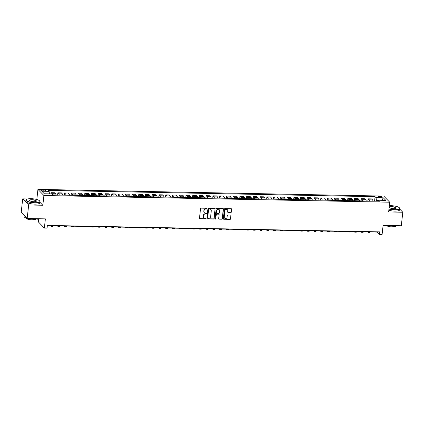 <?xml version="1.0" encoding="UTF-8"?>
<svg xmlns="http://www.w3.org/2000/svg" width="424" height="424" viewBox="0 0 424 424"><rect width="100%" height="100%" fill="white"/><g stroke="black" fill="none" stroke-linecap="round" stroke-linejoin="round"><path stroke-width="0.64" d="M207.082 208.64A0.387 0.355 135.7 0 0 206.753 208.258L201.124 208.152A0.557 0.509 135.7 0 0 200.536 208.672L199.481 218.238A0.557 0.509 135.7 0 0 199.953 218.779L205.576 218.89A0.387 0.355 135.7 0 0 205.894 218.243A0.387 0.355 135.7 0 0 205.661 218.143L204.93 218.132A1.781 1.622 135.7 0 1 203.425 216.399L203.515 215.599A1.781 1.622 135.7 0 1 205.396 213.929L206.122 213.945A0.387 0.355 135.7 0 0 206.44 213.304A0.387 0.355 135.7 0 0 206.207 213.203L205.476 213.187A1.781 1.622 135.7 0 1 203.971 211.454L204.061 210.659A1.781 1.622 135.7 0 1 205.942 208.99L206.668 209.006A0.387 0.355 135.7 0 0 207.082 208.64M204.315 212.641A1.781 1.622 135.7 0 1 203.806 211.29L203.896 210.489A1.781 1.622 135.7 0 1 205.778 208.825L206.509 208.836A0.387 0.355 135.7 0 0 206.891 208.29M199.54 218.546A0.557 0.509 135.7 0 0 199.789 218.614L205.417 218.72A0.387 0.355 135.7 0 0 205.799 218.174M203.769 217.586A1.781 1.622 135.7 0 1 203.266 216.229L203.35 215.434A1.781 1.622 135.7 0 1 205.232 213.765L205.963 213.781A0.387 0.355 135.7 0 0 206.345 213.235M379.83 196.413A1.813 0.493 6.3 0 0 378.542 196.747A1.813 0.493 6.3 0 0 380.863 197.473A1.813 0.493 6.3 0 0 382.146 197.144A1.813 0.493 6.3 0 0 379.83 196.413M230.815 212.482A0.557 0.509 135.7 0 0 231.403 211.958L231.7 209.276A0.557 0.509 135.7 0 0 231.228 208.735L224.98 208.613A0.557 0.509 135.7 0 0 224.391 209.133L223.337 218.699A0.557 0.509 135.7 0 0 223.808 219.24L230.057 219.362A0.557 0.509 135.7 0 0 230.645 218.842L231.001 215.599A0.557 0.509 135.7 0 0 230.529 215.058L227.858 215.005A0.557 0.509 135.7 0 0 227.269 215.53L227.089 217.136A1.489 1.357 135.7 0 1 224.609 218.148A1.489 1.357 135.7 0 1 224.259 217.077L224.953 210.781A1.489 1.357 135.7 0 1 227.434 209.774A1.489 1.357 135.7 0 1 227.783 210.839L227.672 211.889A0.557 0.509 135.7 0 0 228.138 212.429L230.656 212.313A0.557 0.509 135.7 0 0 231.244 211.793L231.536 209.112A0.557 0.509 135.7 0 0 231.478 208.804M27.687 198.951L22.695 198.856L28.668 204.978L27.173 218.514L45.379 218.869L44.366 228.075L47.064 228.123L47.361 225.42L379.681 231.859L379.385 234.567L382.082 234.615L383.1 225.414L401.305 225.764L402.8 212.228L399.774 209.127M28.668 204.978L42.829 205.253L43.905 195.506L389.714 202.211L388.638 211.958L402.8 212.228M215.233 208.958A0.557 0.509 135.7 0 0 214.761 208.412L208.513 208.295A0.557 0.509 135.7 0 0 207.924 208.815L206.87 218.381A0.557 0.509 135.7 0 0 207.336 218.922L213.585 219.044A0.557 0.509 135.7 0 0 214.173 218.524L215.069 208.788A0.557 0.509 135.7 0 0 215.01 208.486M216.744 208.454L222.992 208.576A0.557 0.509 135.7 0 1 223.464 209.117L222.409 218.683A0.557 0.509 135.7 0 1 221.821 219.203L219.144 219.15A0.557 0.509 135.7 0 1 218.678 218.609L219.102 214.73A0.557 0.509 135.7 0 0 218.636 214.189L216.86 214.152A0.557 0.509 135.7 0 0 216.272 214.677L215.827 218.715A0.387 0.355 135.7 0 1 215.175 218.98A0.387 0.355 135.7 0 1 215.085 218.699L216.155 208.974A0.557 0.509 135.7 0 1 216.744 208.454M397.452 206.748L396.827 206.106L394.829 206.064M27.173 218.514L21.2 212.392L22.695 198.856M43.073 190.911L44.26 190.933A1.754 0.477 6.3 0 0 45.506 190.614A1.754 0.477 6.3 0 0 43.259 189.91L42.071 189.883A1.754 0.477 6.3 0 0 40.831 190.206A1.754 0.477 6.3 0 0 43.073 190.911M43.905 195.506L37.932 189.385L383.741 196.084L389.714 202.211M374.578 201.146L375.065 196.688L48.14 190.35L49.115 191.351L41.833 191.213L44.319 193.763L51.601 193.901L52.581 194.902L379.507 201.241L378.531 200.239L377.959 201.209M375.065 196.688L376.046 197.69L383.328 197.828L385.814 200.377L378.531 200.239M38.743 218.742L38.393 221.948L44.366 228.075M37.418 199.704L36.856 199.126L34.996 199.095M36.856 199.126L37.932 189.385M47.329 225.695L376.963 232.082L379.385 234.567M378.346 200.552L376.448 200.515L376.38 201.177M376.994 231.806L376.963 232.082M49.115 191.351L49.475 193.863M50.991 193.89L51.124 192.687L52.104 193.689A2.263 0.689 91.1 0 1 52.491 194.812M56.01 194.971A2.263 0.689 91.1 0 0 55.608 193.757L54.632 192.756L51.124 192.687M57.627 195.003L57.871 192.819L58.846 193.821A2.263 0.689 91.1 0 1 59.249 195.035M62.752 195.104A2.263 0.689 91.1 0 0 62.355 193.89L61.374 192.888L57.871 192.819M64.374 195.13L64.612 192.952L65.588 193.953A2.263 0.689 91.1 0 1 65.99 195.162M69.499 195.231A2.263 0.689 91.1 0 0 69.096 194.017L68.121 193.015L64.612 192.952M71.115 195.263L71.354 193.079L72.334 194.081A2.263 0.689 91.1 0 1 72.732 195.294M76.24 195.363A2.263 0.689 91.1 0 0 75.838 194.15L74.862 193.148L71.354 193.079M77.857 195.395L78.101 193.212L79.076 194.213A2.263 0.689 91.1 0 1 79.479 195.427M82.982 195.496A2.263 0.689 91.1 0 0 82.585 194.282L81.604 193.28L78.101 193.212M84.604 195.522L84.842 193.344L85.818 194.346A2.263 0.689 91.1 0 1 86.22 195.554M89.729 195.623A2.263 0.689 91.1 0 0 89.326 194.409L88.351 193.408L84.842 193.344M91.346 195.655L91.589 193.471L92.565 194.473A2.263 0.689 91.1 0 1 92.967 195.687M96.471 195.756A2.263 0.689 91.1 0 0 96.068 194.542L95.093 193.54L91.589 193.471M98.087 195.787L98.331 193.604L99.306 194.605A2.263 0.689 91.1 0 1 99.709 195.819M103.218 195.883A2.263 0.689 91.1 0 0 102.815 194.674L101.84 193.673L98.331 193.604M104.834 195.915L105.073 193.736L106.053 194.738A2.263 0.689 91.1 0 1 106.451 195.946M109.959 196.015A2.263 0.689 91.1 0 0 109.556 194.802L108.581 193.8L105.073 193.736M111.576 196.047L111.819 193.863L112.795 194.865A2.263 0.689 91.1 0 1 113.197 196.079M116.701 196.148A2.263 0.689 91.1 0 0 116.303 194.934L115.323 193.932L111.819 193.863M118.323 196.179L118.561 193.996L119.536 194.998A2.263 0.689 91.1 0 1 119.939 196.211M123.448 196.275A2.263 0.689 91.1 0 0 123.045 195.067L122.07 194.065L118.561 193.996M125.064 196.307L125.303 194.128L126.283 195.13A2.263 0.689 91.1 0 1 126.681 196.339M130.189 196.407A2.263 0.689 91.1 0 0 129.786 195.194L128.811 194.192L125.303 194.128M131.806 196.439L132.05 194.256L133.025 195.257A2.263 0.689 91.1 0 1 133.428 196.471M136.931 196.54A2.263 0.689 91.1 0 0 136.533 195.326L135.553 194.325L132.05 194.256M138.553 196.572L138.791 194.388L139.766 195.39A2.263 0.689 91.1 0 1 140.169 196.603M143.678 196.667A2.263 0.689 91.1 0 0 143.275 195.459L142.3 194.457L138.791 194.388M145.294 196.699L145.533 194.521L146.513 195.517A2.263 0.689 91.1 0 1 146.911 196.731M150.419 196.8A2.263 0.689 91.1 0 0 150.017 195.586L149.041 194.584L145.533 194.521M152.036 196.831L152.28 194.648L153.255 195.649A2.263 0.689 91.1 0 1 153.658 196.863M157.161 196.932A2.263 0.689 91.1 0 0 156.763 195.718L155.783 194.717L152.28 194.648M158.783 196.964L159.021 194.78L160.002 195.782A2.263 0.689 91.1 0 1 160.399 196.996M163.908 197.059A2.263 0.689 91.1 0 0 163.505 195.851L162.53 194.849L159.021 194.78M165.524 197.091L165.768 194.913L166.743 195.909A2.263 0.689 91.1 0 1 167.146 197.123M170.649 197.192A2.263 0.689 91.1 0 0 170.247 195.978L169.271 194.976L165.768 194.913M172.266 197.224L172.51 195.04L173.485 196.042A2.263 0.689 91.1 0 1 173.888 197.255M177.396 197.324A2.263 0.689 91.1 0 0 176.994 196.111L176.018 195.109L172.51 195.04M179.013 197.356L179.251 195.173L180.232 196.174A2.263 0.689 91.1 0 1 180.629 197.388M184.138 197.452A2.263 0.689 91.1 0 0 183.735 196.243L182.76 195.241L179.251 195.173M185.754 197.483L185.998 195.3L186.973 196.301A2.263 0.689 91.1 0 1 187.376 197.515M190.88 197.584A2.263 0.689 91.1 0 0 190.482 196.37L189.502 195.369L185.998 195.3M192.501 197.616L192.74 195.432L193.715 196.434A2.263 0.689 91.1 0 1 194.118 197.648M197.626 197.717A2.263 0.689 91.1 0 0 197.224 196.503L196.248 195.501L192.74 195.432M199.243 197.748L199.481 195.565L200.462 196.566A2.263 0.689 91.1 0 1 200.859 197.78M204.368 197.844A2.263 0.689 91.1 0 0 203.965 196.635L202.99 195.634L199.481 195.565M205.984 197.876L206.228 195.692L207.203 196.694A2.263 0.689 91.1 0 1 207.606 197.907M211.11 197.976A2.263 0.689 91.1 0 0 210.712 196.763L209.732 195.761L206.228 195.692M212.731 198.008L212.97 195.824L213.945 196.826A2.263 0.689 91.1 0 1 214.348 198.04M217.857 198.109A2.263 0.689 91.1 0 0 217.454 196.895L216.478 195.893L212.97 195.824M219.473 198.141L219.717 195.957L220.692 196.959A2.263 0.689 91.1 0 1 221.095 198.172M224.598 198.236A2.263 0.689 91.1 0 0 224.195 197.028L223.22 196.026L219.717 195.957M226.215 198.268L226.458 196.084L227.434 197.086A2.263 0.689 91.1 0 1 227.836 198.299M231.345 198.368A2.263 0.689 91.1 0 0 230.942 197.155L229.967 196.153L226.458 196.084M232.962 198.4L233.2 196.217L234.181 197.218A2.263 0.689 91.1 0 1 234.578 198.432M238.087 198.501A2.263 0.689 91.1 0 0 237.684 197.287L236.709 196.286L233.2 196.217M239.703 198.533L239.947 196.349L240.922 197.351A2.263 0.689 91.1 0 1 241.325 198.559M244.828 198.628A2.263 0.689 91.1 0 0 244.431 197.42L243.45 196.418L239.947 196.349M246.45 198.66L246.689 196.476L247.664 197.478A2.263 0.689 91.1 0 1 248.067 198.692M251.575 198.761A2.263 0.689 91.1 0 0 251.172 197.547L250.197 196.545L246.689 196.476M253.192 198.792L253.43 196.609L254.411 197.611A2.263 0.689 91.1 0 1 254.808 198.824M258.317 198.893A2.263 0.689 91.1 0 0 257.914 197.679L256.939 196.678L253.43 196.609M259.933 198.925L260.177 196.741L261.152 197.743A2.263 0.689 91.1 0 1 261.555 198.951M265.058 199.02A2.263 0.689 91.1 0 0 264.661 197.812L263.68 196.81L260.177 196.741M266.68 199.052L266.919 196.869L267.894 197.87A2.263 0.689 91.1 0 1 268.297 199.084M271.805 199.153A2.263 0.689 91.1 0 0 271.402 197.939L270.427 196.937L266.919 196.869M273.422 199.185L273.66 197.001L274.641 198.003A2.263 0.689 91.1 0 1 275.038 199.216M278.547 199.285A2.263 0.689 91.1 0 0 278.144 198.072L277.169 197.07L273.66 197.001M280.163 199.317L280.407 197.133L281.382 198.135A2.263 0.689 91.1 0 1 281.785 199.344M285.288 199.413A2.263 0.689 91.1 0 0 284.891 198.199L283.91 197.202L280.407 197.133M286.91 199.444L287.149 197.261L288.124 198.262A2.263 0.689 91.1 0 1 288.527 199.476M292.035 199.545A2.263 0.689 91.1 0 0 291.632 198.331L290.657 197.33L287.149 197.261M293.652 199.577L293.896 197.393L294.871 198.395A2.263 0.689 91.1 0 1 295.274 199.609M298.777 199.678A2.263 0.689 91.1 0 0 298.374 198.464L297.399 197.462L293.896 197.393M300.393 199.704L300.637 197.526L301.612 198.527A2.263 0.689 91.1 0 1 302.015 199.736M305.524 199.805A2.263 0.689 91.1 0 0 305.121 198.591L304.146 197.589L300.637 197.526M307.14 199.837L307.379 197.653L308.359 198.655A2.263 0.689 91.1 0 1 308.757 199.868M312.265 199.937A2.263 0.689 91.1 0 0 311.863 198.724L310.887 197.722L307.379 197.653M313.882 199.969L314.126 197.785L315.101 198.787A2.263 0.689 91.1 0 1 315.504 200.001M319.007 200.07A2.263 0.689 91.1 0 0 318.61 198.856L317.629 197.854L314.126 197.785M320.629 200.096L320.867 197.918L321.843 198.92A2.263 0.689 91.1 0 1 322.245 200.128M325.754 200.197A2.263 0.689 91.1 0 0 325.351 198.983L324.376 197.982L320.867 197.918M327.37 200.229L327.609 198.045L328.589 199.047A2.263 0.689 91.1 0 1 328.987 200.261M332.496 200.329A2.263 0.689 91.1 0 0 332.093 199.116L331.118 198.114L327.609 198.045M334.112 200.361L334.356 198.178L335.331 199.179A2.263 0.689 91.1 0 1 335.734 200.393M339.237 200.462A2.263 0.689 91.1 0 0 338.84 199.248L337.859 198.247L334.356 198.178M340.859 200.488L341.097 198.31L342.073 199.312A2.263 0.689 91.1 0 1 342.475 200.52M345.984 200.589A2.263 0.689 91.1 0 0 345.581 199.375L344.606 198.374L341.097 198.31M347.601 200.621L347.844 198.437L348.82 199.439A2.263 0.689 91.1 0 1 349.222 200.653M352.726 200.722A2.263 0.689 91.1 0 0 352.323 199.508L351.348 198.506L347.844 198.437M354.342 200.753L354.586 198.57L355.561 199.572A2.263 0.689 91.1 0 1 355.964 200.785M359.473 200.849A2.263 0.689 91.1 0 0 359.07 199.64L358.094 198.639L354.586 198.57M361.089 200.881L361.328 198.702L362.308 199.704A2.263 0.689 91.1 0 1 362.706 200.912M366.214 200.981A2.263 0.689 91.1 0 0 365.811 199.768L364.836 198.766L361.328 198.702M367.831 201.013L368.074 198.829L369.05 199.831A2.263 0.689 91.1 0 1 369.452 201.045M372.956 201.114A2.263 0.689 91.1 0 0 372.558 199.9L371.578 198.898L368.074 198.829M376.448 200.515L376.046 197.69M383.328 197.828L381.775 200.303M42.829 205.253L39.925 202.274M206.928 218.689A0.557 0.509 135.7 0 0 207.177 218.758L213.426 218.879A0.557 0.509 135.7 0 0 214.014 218.355L215.069 208.788M209.011 209.048A0.387 0.355 135.7 0 0 208.597 209.414L207.675 217.809A0.387 0.355 135.7 0 0 208.004 218.19L208.772 218.206A1.781 1.622 135.7 0 0 210.654 216.537L211.285 210.797A1.781 1.622 135.7 0 0 209.779 209.064L208.852 208.884A0.387 0.355 135.7 0 0 208.438 209.249L208.597 209.414M207.702 217.994A0.387 0.355 135.7 0 1 207.511 217.644L208.438 209.249M210.781 209.44A1.781 1.622 135.7 0 0 209.62 208.899L209.779 209.064M208.852 208.884L209.62 208.899M218.736 218.917A0.557 0.509 135.7 0 0 218.985 218.985L221.662 219.038A0.557 0.509 135.7 0 0 222.25 218.519L223.305 208.953A0.557 0.509 135.7 0 0 223.241 208.645M218.879 214.258A0.557 0.509 135.7 0 0 218.471 214.025L216.696 213.988A0.557 0.509 135.7 0 0 216.108 214.507L215.827 218.715M215.111 218.879A0.387 0.355 135.7 0 0 215.662 218.551M219.547 210.702A1.489 1.357 135.7 0 0 217.698 209.366A1.489 1.357 135.7 0 0 216.717 210.649L216.468 212.869A0.557 0.509 135.7 0 0 216.94 213.41L218.715 213.442A0.557 0.509 135.7 0 0 219.303 212.922L219.547 210.702M219.113 209.562A1.489 1.357 135.7 0 0 216.553 210.484L216.717 210.649M216.532 213.171A0.557 0.509 135.7 0 1 216.309 212.705L216.553 210.484M227.73 212.191A0.557 0.509 135.7 0 0 227.98 212.265L230.656 212.313M227.349 209.695A1.489 1.357 135.7 0 0 224.789 210.617L224.953 210.781M224.535 218.058A1.489 1.357 135.7 0 1 224.095 216.913L224.789 210.617M223.395 219.007A0.557 0.509 135.7 0 0 223.644 219.076L229.893 219.197A0.557 0.509 135.7 0 0 230.481 218.678L230.842 215.434A0.557 0.509 135.7 0 0 230.778 215.127M37.28 218.8L38.589 220.146M50.684 225.759L51.002 226.087A4.245 1.288 -88.9 0 0 51.368 226.273A4.245 1.288 -88.9 0 0 51.982 225.785M51.368 226.273L52.714 226.299A4.245 1.288 -88.9 0 0 53.329 225.812M57.425 225.891L57.744 226.215A4.245 1.288 -88.9 0 0 58.109 226.4A4.245 1.288 -88.9 0 0 58.724 225.913M58.109 226.4L59.461 226.427A4.245 1.288 -88.9 0 0 60.075 225.939M64.167 226.019L64.485 226.347A4.245 1.288 -88.9 0 0 64.851 226.533A4.245 1.288 -88.9 0 0 65.471 226.045M64.851 226.533L66.202 226.559A4.245 1.288 -88.9 0 0 66.817 226.072M70.914 226.151L71.232 226.48A4.245 1.288 -88.9 0 0 71.598 226.665A4.245 1.288 -88.9 0 0 72.213 226.178M71.598 226.665L72.944 226.692A4.245 1.288 -88.9 0 0 73.559 226.204M31.01 198.681A6.911 1.887 6.3 0 0 26.452 199.444A6.911 1.887 6.3 0 0 28.053 201.522A6.911 1.887 6.3 0 0 34.948 202.72A6.911 1.887 6.3 0 0 39.623 200.897A6.911 1.887 6.3 0 0 31.01 198.681M39.686 200.976A7.081 1.935 -173.7 0 1 39.766 201.061A7.081 1.935 -173.7 0 1 39.999 201.638A7.081 1.935 -173.7 0 1 34.98 202.932A7.081 1.935 -173.7 0 1 25.928 200.086A7.081 1.935 -173.7 0 1 26.277 199.572A7.081 1.935 -173.7 0 1 26.373 199.508M31.996 199.693A3.456 0.943 -173.7 0 1 35.441 200.292A3.456 0.943 -173.7 0 1 36.241 201.331A3.456 0.943 -173.7 0 1 33.962 201.713A3.456 0.943 -173.7 0 1 29.659 200.605A3.456 0.943 -173.7 0 1 31.996 199.693M36.141 201.395A3.286 0.896 6.3 0 0 36.225 201.225A3.286 0.896 6.3 0 0 32.023 199.905A3.286 0.896 6.3 0 0 29.696 200.504A3.286 0.896 6.3 0 0 29.744 200.69M37.482 218.715A7.081 1.935 -173.7 0 1 33.173 219.288A7.081 1.935 -173.7 0 1 27.571 218.524M27.035 218.371A7.081 1.935 -173.7 0 1 24.12 216.441L24.226 215.493M36.061 219.113A5.099 1.394 -173.7 0 1 32.473 219.95A5.099 1.394 -173.7 0 1 25.954 217.994M39.999 201.638L39.867 202.831A7.081 1.935 -173.7 0 1 34.848 204.124A7.081 1.935 -173.7 0 1 25.795 201.278L25.928 200.086M388.983 208.857A6.911 1.887 6.3 0 0 394.786 209.695A6.911 1.887 6.3 0 0 399.456 207.871A6.911 1.887 6.3 0 0 390.843 205.656A6.911 1.887 6.3 0 0 389.333 205.682M399.525 207.951A7.081 1.935 -173.7 0 1 399.604 208.036A7.081 1.935 -173.7 0 1 399.832 208.613A7.081 1.935 -173.7 0 1 394.813 209.907A7.081 1.935 -173.7 0 1 388.956 209.074M391.829 206.663A3.456 0.943 -173.7 0 1 395.274 207.262A3.456 0.943 -173.7 0 1 396.08 208.306A3.456 0.943 -173.7 0 1 393.801 208.682A3.456 0.943 -173.7 0 1 389.492 207.58A3.456 0.943 -173.7 0 1 391.829 206.663M395.974 208.369A3.286 0.896 6.3 0 0 396.064 208.2A3.286 0.896 6.3 0 0 391.861 206.875A3.286 0.896 6.3 0 0 389.534 207.479A3.286 0.896 6.3 0 0 389.577 207.665M397.315 225.69A7.081 1.935 -173.7 0 1 393.011 226.257A7.081 1.935 -173.7 0 1 387.404 225.494M395.899 226.082A5.099 1.394 -173.7 0 1 392.306 226.925A5.099 1.394 -173.7 0 1 386.147 225.473M399.832 208.613L399.7 209.806A7.081 1.935 -173.7 0 1 394.686 211.099A7.081 1.935 -173.7 0 1 388.824 210.267M77.656 226.284L77.974 226.607A4.245 1.288 -88.9 0 0 78.339 226.792A4.245 1.288 -88.9 0 0 78.954 226.305M78.339 226.792L79.691 226.819A4.245 1.288 -88.9 0 0 80.306 226.331M84.397 226.411L84.721 226.739A4.245 1.288 -88.9 0 0 85.086 226.925A4.245 1.288 -88.9 0 0 85.701 226.437M85.086 226.925L86.432 226.951A4.245 1.288 -88.9 0 0 87.047 226.464M91.144 226.543L91.462 226.872A4.245 1.288 -88.9 0 0 91.828 227.057A4.245 1.288 -88.9 0 0 92.443 226.57M91.828 227.057L93.174 227.084A4.245 1.288 -88.9 0 0 93.794 226.596M97.886 226.676L98.204 226.999A4.245 1.288 -88.9 0 0 98.569 227.184A4.245 1.288 -88.9 0 0 99.184 226.697M98.569 227.184L99.921 227.211A4.245 1.288 -88.9 0 0 100.536 226.723M104.633 226.803L104.951 227.132A4.245 1.288 -88.9 0 0 105.316 227.317A4.245 1.288 -88.9 0 0 105.931 226.829M105.316 227.317L106.663 227.344A4.245 1.288 -88.9 0 0 107.277 226.856M111.374 226.935L111.692 227.264A4.245 1.288 -88.9 0 0 112.058 227.45A4.245 1.288 -88.9 0 0 112.673 226.962M112.058 227.45L113.409 227.471A4.245 1.288 -88.9 0 0 114.024 226.988M118.116 227.068L118.434 227.391A4.245 1.288 -88.9 0 0 118.8 227.577A4.245 1.288 -88.9 0 0 119.42 227.089M118.8 227.577L120.151 227.603A4.245 1.288 -88.9 0 0 120.766 227.116M124.863 227.195L125.181 227.524A4.245 1.288 -88.9 0 0 125.546 227.709A4.245 1.288 -88.9 0 0 126.161 227.222M125.546 227.709L126.893 227.736A4.245 1.288 -88.9 0 0 127.507 227.248M131.604 227.328L131.922 227.656A4.245 1.288 -88.9 0 0 132.288 227.842A4.245 1.288 -88.9 0 0 132.903 227.354M132.288 227.842L133.639 227.863A4.245 1.288 -88.9 0 0 134.254 227.381M138.346 227.46L138.664 227.783A4.245 1.288 -88.9 0 0 139.035 227.969A4.245 1.288 -88.9 0 0 139.65 227.481M139.035 227.969L140.381 227.995A4.245 1.288 -88.9 0 0 140.996 227.508M145.093 227.587L145.411 227.916A4.245 1.288 -88.9 0 0 145.777 228.101A4.245 1.288 -88.9 0 0 146.391 227.614M145.777 228.101L147.123 228.128A4.245 1.288 -88.9 0 0 147.738 227.64M151.834 227.72L152.152 228.048A4.245 1.288 -88.9 0 0 152.518 228.229A4.245 1.288 -88.9 0 0 153.133 227.746M152.518 228.229L153.87 228.255A4.245 1.288 -88.9 0 0 154.484 227.773M158.576 227.852L158.899 228.176A4.245 1.288 -88.9 0 0 159.265 228.361A4.245 1.288 -88.9 0 0 159.88 227.874M159.265 228.361L160.611 228.388A4.245 1.288 -88.9 0 0 161.226 227.9M165.323 227.98L165.641 228.308A4.245 1.288 -88.9 0 0 166.007 228.494A4.245 1.288 -88.9 0 0 166.621 228.006M166.007 228.494L167.353 228.52A4.245 1.288 -88.9 0 0 167.973 228.032M172.065 228.112L172.383 228.435A4.245 1.288 -88.9 0 0 172.748 228.621A4.245 1.288 -88.9 0 0 173.363 228.138M172.748 228.621L174.1 228.647A4.245 1.288 -88.9 0 0 174.714 228.165M178.811 228.244L179.129 228.568A4.245 1.288 -88.9 0 0 179.495 228.753A4.245 1.288 -88.9 0 0 180.11 228.266M179.495 228.753L180.841 228.78A4.245 1.288 -88.9 0 0 181.456 228.292M185.553 228.372L185.871 228.7A4.245 1.288 -88.9 0 0 186.237 228.886A4.245 1.288 -88.9 0 0 186.852 228.398M186.237 228.886L187.588 228.912A4.245 1.288 -88.9 0 0 188.203 228.425M192.295 228.504L192.613 228.828A4.245 1.288 -88.9 0 0 192.978 229.013A4.245 1.288 -88.9 0 0 193.598 228.531M192.978 229.013L194.33 229.04A4.245 1.288 -88.9 0 0 194.945 228.557M199.042 228.637L199.359 228.96A4.245 1.288 -88.9 0 0 199.725 229.146A4.245 1.288 -88.9 0 0 200.34 228.658M199.725 229.146L201.071 229.172A4.245 1.288 -88.9 0 0 201.686 228.684M205.783 228.764L206.101 229.093A4.245 1.288 -88.9 0 0 206.467 229.278A4.245 1.288 -88.9 0 0 207.082 228.79M206.467 229.278L207.818 229.304A4.245 1.288 -88.9 0 0 208.433 228.817M212.525 228.896L212.843 229.22A4.245 1.288 -88.9 0 0 213.214 229.405A4.245 1.288 -88.9 0 0 213.828 228.923M213.214 229.405L214.56 229.432A4.245 1.288 -88.9 0 0 215.175 228.949M219.272 229.024L219.59 229.352A4.245 1.288 -88.9 0 0 219.955 229.538A4.245 1.288 -88.9 0 0 220.57 229.05M219.955 229.538L221.302 229.564A4.245 1.288 -88.9 0 0 221.922 229.077M226.013 229.156L226.331 229.485A4.245 1.288 -88.9 0 0 226.697 229.67A4.245 1.288 -88.9 0 0 227.312 229.183M226.697 229.67L228.048 229.697A4.245 1.288 -88.9 0 0 228.663 229.209M232.76 229.289L233.078 229.612A4.245 1.288 -88.9 0 0 233.444 229.797A4.245 1.288 -88.9 0 0 234.059 229.315M233.444 229.797L234.79 229.824A4.245 1.288 -88.9 0 0 235.405 229.336M239.502 229.416L239.82 229.744A4.245 1.288 -88.9 0 0 240.185 229.93A4.245 1.288 -88.9 0 0 240.8 229.442M240.185 229.93L241.532 229.956A4.245 1.288 -88.9 0 0 242.152 229.469M246.243 229.548L246.561 229.877A4.245 1.288 -88.9 0 0 246.927 230.062A4.245 1.288 -88.9 0 0 247.547 229.575M246.927 230.062L248.279 230.089A4.245 1.288 -88.9 0 0 248.893 229.601M252.99 229.681L253.308 230.004A4.245 1.288 -88.9 0 0 253.674 230.19A4.245 1.288 -88.9 0 0 254.289 229.707M253.674 230.19L255.02 230.216A4.245 1.288 -88.9 0 0 255.635 229.728M259.732 229.808L260.05 230.137A4.245 1.288 -88.9 0 0 260.416 230.322A4.245 1.288 -88.9 0 0 261.03 229.834M260.416 230.322L261.767 230.349A4.245 1.288 -88.9 0 0 262.382 229.861M266.473 229.941L266.791 230.269A4.245 1.288 -88.9 0 0 267.157 230.455A4.245 1.288 -88.9 0 0 267.777 229.967M267.157 230.455L268.509 230.481A4.245 1.288 -88.9 0 0 269.123 229.994M273.22 230.073L273.538 230.396A4.245 1.288 -88.9 0 0 273.904 230.582A4.245 1.288 -88.9 0 0 274.519 230.1M273.904 230.582L275.25 230.608A4.245 1.288 -88.9 0 0 275.865 230.121M279.962 230.2L280.28 230.529A4.245 1.288 -88.9 0 0 280.646 230.714A4.245 1.288 -88.9 0 0 281.26 230.227M280.646 230.714L281.997 230.741A4.245 1.288 -88.9 0 0 282.612 230.253M286.704 230.333L287.027 230.661A4.245 1.288 -88.9 0 0 287.393 230.847A4.245 1.288 -88.9 0 0 288.007 230.359M287.393 230.847L288.739 230.873A4.245 1.288 -88.9 0 0 289.354 230.386M293.45 230.465L293.768 230.788A4.245 1.288 -88.9 0 0 294.134 230.974A4.245 1.288 -88.9 0 0 294.749 230.486M294.134 230.974L295.48 231.001A4.245 1.288 -88.9 0 0 296.1 230.513M300.192 230.592L300.51 230.921A4.245 1.288 -88.9 0 0 300.876 231.107A4.245 1.288 -88.9 0 0 301.491 230.619M300.876 231.107L302.227 231.133A4.245 1.288 -88.9 0 0 302.842 230.645M306.939 230.725L307.257 231.054A4.245 1.288 -88.9 0 0 307.623 231.239A4.245 1.288 -88.9 0 0 308.237 230.751M307.623 231.239L308.969 231.266A4.245 1.288 -88.9 0 0 309.584 230.778M313.681 230.857L313.999 231.181A4.245 1.288 -88.9 0 0 314.364 231.366A4.245 1.288 -88.9 0 0 314.979 230.879M314.364 231.366L315.716 231.393A4.245 1.288 -88.9 0 0 316.331 230.905M320.422 230.985L320.74 231.313A4.245 1.288 -88.9 0 0 321.106 231.499A4.245 1.288 -88.9 0 0 321.726 231.011M321.106 231.499L322.457 231.525A4.245 1.288 -88.9 0 0 323.072 231.038M327.169 231.117L327.487 231.446A4.245 1.288 -88.9 0 0 327.853 231.631A4.245 1.288 -88.9 0 0 328.468 231.144M327.853 231.631L329.199 231.658A4.245 1.288 -88.9 0 0 329.814 231.17M333.911 231.25L334.229 231.573A4.245 1.288 -88.9 0 0 334.594 231.758A4.245 1.288 -88.9 0 0 335.209 231.271M334.594 231.758L335.946 231.785A4.245 1.288 -88.9 0 0 336.561 231.297M340.652 231.377L340.97 231.705A4.245 1.288 -88.9 0 0 341.341 231.891A4.245 1.288 -88.9 0 0 341.956 231.403M341.341 231.891L342.687 231.917A4.245 1.288 -88.9 0 0 343.302 231.43M347.399 231.509L347.717 231.838A4.245 1.288 -88.9 0 0 348.083 232.023A4.245 1.288 -88.9 0 0 348.698 231.536M348.083 232.023L349.429 232.05A4.245 1.288 -88.9 0 0 350.044 231.562M354.141 231.642L354.459 231.965A4.245 1.288 -88.9 0 0 354.824 232.151A4.245 1.288 -88.9 0 0 355.439 231.663M354.824 232.151L356.176 232.177A4.245 1.288 -88.9 0 0 356.791 231.69M360.888 231.769L361.206 232.098A4.245 1.288 -88.9 0 0 361.571 232.283A4.245 1.288 -88.9 0 0 362.186 231.796M361.571 232.283L362.918 232.31A4.245 1.288 -88.9 0 0 363.532 231.822M367.629 231.902L367.947 232.23A4.245 1.288 -88.9 0 0 368.313 232.416A4.245 1.288 -88.9 0 0 368.928 231.928M368.313 232.416L369.659 232.437A4.245 1.288 -88.9 0 0 370.279 231.954M55.608 193.757L52.104 193.689M62.355 193.89L58.846 193.821M69.096 194.017L65.588 193.953M75.838 194.15L72.334 194.081M82.585 194.282L79.076 194.213M89.326 194.409L85.818 194.346M96.068 194.542L92.565 194.473M102.815 194.674L99.306 194.605M109.556 194.802L106.053 194.738M116.303 194.934L112.795 194.865M123.045 195.067L119.536 194.998M129.786 195.194L126.283 195.13M136.533 195.326L133.025 195.257M143.275 195.459L139.766 195.39M150.017 195.586L146.513 195.517M156.763 195.718L153.255 195.649M163.505 195.851L160.002 195.782M170.247 195.978L166.743 195.909M176.994 196.111L173.485 196.042M183.735 196.243L180.232 196.174M190.482 196.37L186.973 196.301M197.224 196.503L193.715 196.434M203.965 196.635L200.462 196.566M210.712 196.763L207.203 196.694M217.454 196.895L213.945 196.826M224.195 197.028L220.692 196.959M230.942 197.155L227.434 197.086M237.684 197.287L234.181 197.218M244.431 197.42L240.922 197.351M251.172 197.547L247.664 197.478M257.914 197.679L254.411 197.611M264.661 197.812L261.152 197.743M271.402 197.939L267.894 197.87M278.144 198.072L274.641 198.003M284.891 198.199L281.382 198.135M291.632 198.331L288.124 198.262M298.374 198.464L294.871 198.395M305.121 198.591L301.612 198.527M311.863 198.724L308.359 198.655M318.61 198.856L315.101 198.787M325.351 198.983L321.843 198.92M332.093 199.116L328.589 199.047M338.84 199.248L335.331 199.179M345.581 199.375L342.073 199.312M352.323 199.508L348.82 199.439M359.07 199.64L355.561 199.572M365.811 199.768L362.308 199.704M372.558 199.9L369.05 199.831M41.976 190.789L42.071 189.883M43.153 190.911L43.259 189.91"/></g></svg>

